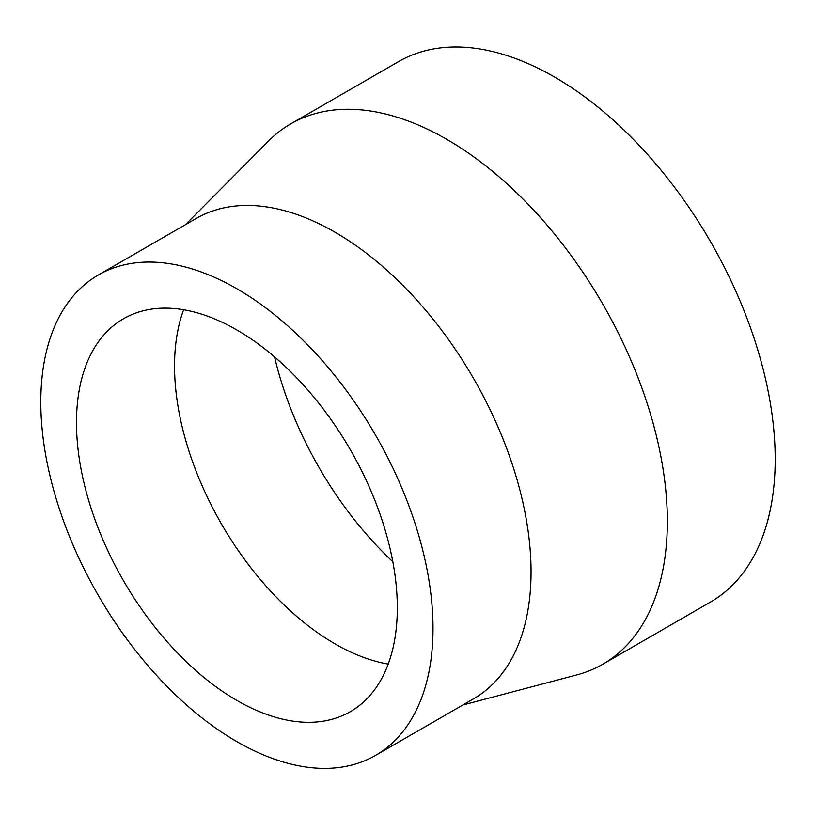 <?xml version="1.0" encoding="UTF-8"?>
<svg xmlns="http://www.w3.org/2000/svg" width="816" height="816" viewBox="0 0 816 816"><rect width="100%" height="100%" fill="white"/><g stroke="black" fill="none" stroke-linecap="round" stroke-linejoin="round"><path stroke-width="1.22" d="M274.553 356.908A255.143 147.308 -120 0 0 392.833 561.765M462.794 705.024L576.647 674.965A311.998 180.132 -120 0 0 602.728 664.275L710.583 602.004A311.998 180.132 -120 0 0 710.583 241.74A311.998 180.132 -120 0 0 398.585 61.608L290.731 123.879A311.998 180.132 -120 0 0 268.433 141.117L185.477 224.675M602.728 664.275A311.998 180.132 -120 0 0 602.728 304.011A311.998 180.132 -120 0 0 290.731 123.879M375.564 755.392L473.617 698.782A277.328 160.12 -120 0 0 473.617 378.553A277.328 160.12 -120 0 0 196.289 218.433L98.236 275.043A277.328 160.12 -120 0 0 40.8 402.002A277.328 160.12 -120 0 0 161.854 681.095A277.328 160.12 -120 0 0 375.564 755.392A277.328 160.12 -120 0 0 375.564 435.163A277.328 160.12 -120 0 0 98.236 275.043M76.49 422.606A226.858 130.978 -120 0 0 175.511 650.903A226.858 130.978 -120 0 0 350.329 711.685A226.858 130.978 -120 0 0 350.329 449.728A226.858 130.978 -120 0 0 123.471 318.76A226.858 130.978 -120 0 0 76.49 422.606M183.641 309.754A226.858 130.978 -120 0 0 174.542 365.996A226.858 130.978 -120 0 0 388.212 664.081"/></g></svg>
